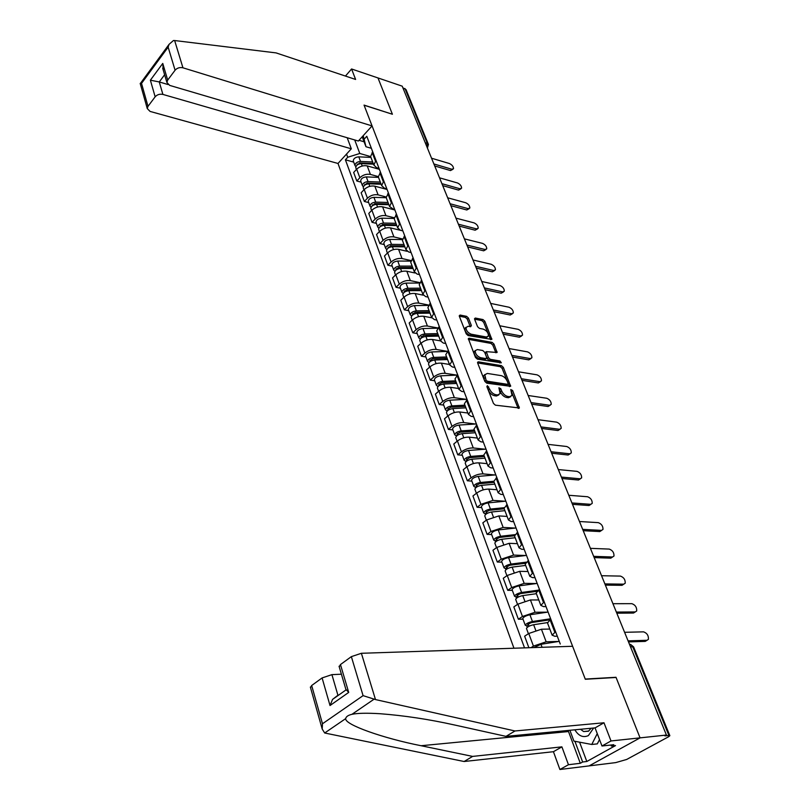 <?xml version="1.0" encoding="UTF-8"?>
<svg xmlns="http://www.w3.org/2000/svg" width="810" height="810" viewBox="0 0 810 810"><rect width="100%" height="100%" fill="white"/><g stroke="black" fill="none" stroke-linecap="round" stroke-linejoin="round"><path stroke-width="1.21" d="M487.377 385.671L486.881 386.623L493.452 403.4L495.386 405.172L519.352 407.967L512.619 390.491L510.776 389.559L512.021 395.412L509.622 396.718L507.708 396.434C505.096 395.776 503.071 393.913 501.623 390.845L500.772 388.709L498.899 387.777L500.124 393.64L497.654 394.976L495.71 394.693C493.057 394.024 491.012 392.141 489.564 389.053L487.377 385.671M464.829 328.344L468.129 326.248L470.671 326.724L471.369 325.488L468.433 318.046L466.57 316.325L460.07 315.05L459.351 316.275L466.226 333.841L468.109 335.573L491.862 339.41L484.825 321.246L482.983 319.555L475.298 318.046L474.609 319.261L477.556 326.673L479.419 328.384L483.246 329.113C486.709 330.561 488.44 332.849 488.44 335.998L486.395 337L471.268 334.216C467.765 332.778 466.003 330.47 466.003 327.301L464.829 328.344C464.829 331.523 466.59 333.821 470.083 335.259L471.268 334.216M310.524 687.629L311.668 685.513L322.481 723.765L322.198 729.02L324.678 732.999L464.11 761.511L553.433 751.7L559.902 769.5L589.154 765.885L640.062 737.869L616.005 677.281L585.245 679.063L364.095 105.219L392.404 114.251L377.986 77.942L402.216 86.164L666.428 735.055L664.909 735.885L668.918 735.46L632.681 646.653L630.625 644.436L629.441 644.233M668.918 735.46L669.86 735.693L668.452 736.827L626.677 759.456L615.732 762.605L589.154 765.885L640.062 737.869L666.428 735.055M478.396 361.817L477.596 362.232L477.697 363.143L484.846 381.419L486.769 383.181L510.664 386.319L503.344 367.386L501.481 365.664L478.396 361.817L477.566 362.546M475.44 357.392L468.342 338.61L469.142 338.205L492.146 342.377L493.989 344.088L497.107 352.492L486.324 351.651L488.43 357.605L490.303 359.336L499.952 360.966L501.319 362.809L477.343 359.144L475.44 357.392M162.891 94.416C159.752 93.798 157.17 94.588 155.155 96.805L150.376 80.19L159.266 81.952L162.891 94.416L351.307 148.807L338.003 163.468L513.945 648.223M402.884 87.804L406.023 89.586L428.277 144.079M557.28 636.194L554.769 636.265L552.126 635.151L555.599 631.729M549.818 629.056L541.434 629.228L528.758 633.491L533.436 646.096L546.163 641.814L558.627 641.449M533.436 646.096L531.036 647.656M550.749 619.012L547.519 623.022M528.758 633.491L524.637 636.204L528.879 647.727M546.001 606.599L543.49 606.609L540.837 605.384L544.209 601.86M523.017 619.174L518.37 619.225L522.46 616.481L535.056 612.259L547.418 612.168M537.668 584.719L539.46 589.427L536.129 592.991L536.352 593.568M538.782 599.967L530.428 599.957L517.894 604.149L513.834 606.913L518.37 619.225M534.975 577.662L532.474 577.611L529.791 576.274L533.081 572.65M512.335 590.348L507.718 590.318L511.728 587.523L524.181 583.362L536.463 583.524M528.454 560.49L525.194 564.155L525.427 564.762M527.988 571.506L519.666 571.323L507.252 575.465L503.273 578.269L507.718 590.318M524.192 549.352L521.701 549.261L518.997 547.813L522.207 544.097M501.896 562.16L497.289 562.029L501.228 559.194L513.56 555.093L525.751 555.498M517.671 532.2L514.502 535.957L514.745 536.595M517.428 543.662L509.125 543.318L496.854 547.398L492.946 550.253L497.289 562.029M513.641 521.66L511.15 521.519L508.437 519.969L511.555 516.162M491.67 534.57L487.083 534.357L490.961 531.481L503.162 527.442L515.271 528.069M505.612 500.59L507.121 504.539L504.043 508.366L504.296 509.034M507.09 516.415L498.828 515.919L486.678 519.939L482.831 522.835L487.083 534.357M503.314 494.566L500.843 494.383L498.109 492.723L501.147 488.845M481.677 507.576L477.1 507.273L480.907 504.357L492.986 500.377L505.015 501.228M496.813 477.454L493.806 481.373L494.07 482.071M496.986 489.746L488.744 489.098C484.582 489.078 480.573 490.394 476.715 493.057L472.939 495.993L477.1 507.273M493.209 468.048L490.738 467.815L488.005 466.064L490.961 462.105M471.886 481.15L467.329 480.765L471.066 477.819C474.893 475.136 478.872 473.82 483.023 473.89L494.981 474.954M485.372 447.474L486.709 450.978L483.793 454.957L484.066 455.676M487.083 463.644L478.872 462.854C474.731 462.763 470.772 464.059 466.965 466.752L463.259 469.719L467.329 480.765M483.317 442.088L480.856 441.815L478.102 439.972L480.988 435.942M462.297 455.271L457.761 454.815L461.437 451.828C465.203 449.125 469.142 447.829 473.273 447.95L485.16 449.216M475.571 421.757L476.827 425.037L473.982 429.097L474.265 429.847M477.384 438.068L469.203 437.147C465.092 436.995 461.163 438.281 457.427 440.994L453.772 444.001L457.761 454.815M473.637 416.664L471.187 416.36L468.413 414.426L471.228 410.316M452.911 429.928L448.386 429.401L452.01 426.374C455.716 423.65 459.614 422.375 463.725 422.557L475.541 424.015M465.973 396.576L467.147 399.654L464.383 403.775L464.667 404.544M467.886 413.029L459.736 411.976C455.645 411.763 451.757 413.029 448.072 415.773L444.487 418.8L448.386 429.401M464.15 391.777L461.7 391.422L458.926 389.408L461.67 385.236M443.718 405.101L439.212 404.504L442.766 401.456C446.421 398.702 450.279 397.447 454.369 397.69L466.125 399.32M457.68 374.777L454.977 378.979L455.271 379.768M458.582 388.496L450.471 387.312C446.391 387.048 442.543 388.304 438.919 391.058L435.385 394.126L439.212 404.504M454.856 367.386L452.425 366.991L449.631 364.905L452.304 360.673M434.707 380.781L430.221 380.113L433.714 377.035C437.309 374.26 441.136 373.025 445.206 373.319L456.891 375.121M447.373 347.743L448.396 350.436L445.763 354.689L446.067 355.499M449.469 364.459L441.379 363.153C437.329 362.839 433.512 364.075 429.948 366.849L426.475 369.947L430.221 380.113M445.743 343.491L443.323 343.065L440.529 340.899L443.141 336.606M425.878 356.947L421.413 356.218L424.855 353.109C428.389 350.315 432.186 349.09 436.225 349.434L447.393 351.337M438.352 324.071L439.303 326.572L436.732 330.885L437.046 331.715M436.732 330.885L440.529 340.899L432.479 339.481C428.45 339.117 424.673 340.332 421.149 343.126L417.737 346.245L421.413 356.218M436.823 320.072L434.413 319.606L431.608 317.378L434.15 313.024M417.221 333.578L412.776 332.788L416.158 329.66C419.651 326.845 423.407 325.64 427.427 326.035L437.876 327.969M429.513 300.875L430.393 303.193L427.893 307.567L428.207 308.408M431.72 317.793L423.751 316.275C419.742 315.859 416.006 317.064 412.533 319.879L409.171 323.018L412.776 332.788M428.075 297.108L425.675 296.622L422.871 294.313L425.341 289.909M408.736 310.675L404.311 309.825L407.643 306.666C411.075 303.841 414.801 302.656 418.8 303.092L428.652 305.056M420.846 278.124L421.666 280.28L419.216 284.705L419.55 285.565M423.184 295.164L415.196 293.524C411.207 293.068 407.501 294.253 404.089 297.078L400.778 300.247L404.311 309.825M419.499 274.61L417.109 274.084L414.295 271.714L416.715 267.259M400.413 288.218L396.009 287.307L399.289 284.128C402.671 281.293 406.357 280.118 410.336 280.604L419.681 282.589M412.341 255.828L413.1 257.823L410.721 262.288L411.055 263.169M414.943 272.99L406.812 271.218C402.843 270.712 399.168 271.876 395.806 274.732L392.546 277.911L396.009 287.307M411.095 252.538L408.706 251.991L405.891 249.551L408.25 245.045M392.253 266.186L387.868 265.224L391.098 262.025C394.44 259.17 398.085 258.015 402.043 258.542L410.964 260.557M404.716 235.781L402.388 240.307L402.722 241.208M407.076 251.302L398.581 249.338C394.632 248.791 390.997 249.946 387.676 252.801L384.466 256.011L387.868 265.224M384.254 244.579L379.88 243.567L376.549 234.525L379.708 231.306C382.978 228.43 386.583 227.286 390.511 227.883L402.843 230.89L400.474 230.313L397.649 227.823L399.958 223.276M379.88 243.567L383.059 240.347C386.35 237.482 389.975 236.338 393.913 236.915L402.479 238.96M395.837 212.514L396.485 214.194L394.207 218.751L394.551 219.672M394.996 210.256L389.559 206.499L391.817 201.913M376.397 223.388L372.043 222.315L375.182 219.085C378.422 216.209 382.006 215.075 385.935 215.683L394.207 217.769M388.415 193.003L386.188 197.61L386.542 198.541M394.845 209.972L382.603 206.823C378.685 206.196 375.121 207.319 371.891 210.205L368.783 213.445L372.043 222.315M386.795 188.821L384.466 188.193L381.632 185.591L383.829 180.964M368.692 202.581L364.358 201.467L367.446 198.217C370.646 195.321 374.2 194.208 378.098 194.856L386.147 196.982M379.961 170.839L380.487 172.226L378.321 176.863L378.685 177.805M387.069 189.459L374.827 186.168C370.94 185.5 367.406 186.614 364.216 189.51L361.149 192.76L364.358 201.467M378.999 168.379L376.68 167.721L373.856 165.068L375.992 160.4M361.128 182.169L356.815 181.005L359.863 177.734C363.012 174.839 366.535 173.735 370.413 174.423L378.28 176.59M372.732 151.824L370.605 156.502L370.97 157.464M379.394 169.31L367.203 165.888C363.336 165.189 359.832 166.283 356.694 169.189L353.666 172.459L356.815 181.005M354.719 139.958L359.792 153.475L347.713 157.261L345.404 159.793L524.526 647.868M347.713 157.261L346.528 154.062M363.214 135.675L365.968 146.731L362.202 136.799M560.267 644.021L366.798 136.272L364.429 138.885M364.085 141.79L359.033 140.292M371.365 148.311L365.968 146.731M359.792 153.475L370.636 156.593M353.707 162.121L345.404 159.793M487.195 387.403L488.339 390.086C489.787 393.174 491.832 395.047 494.485 395.715L495.71 394.693M498.788 394.936L496.429 395.999L494.485 395.715M510.695 396.677L508.397 397.73L506.473 397.447C503.871 396.789 501.846 394.926 500.398 391.868L499.304 389.286M518.116 408.311L511.231 391.169M509.439 386.643L502.139 368.398L500.276 366.677L477.627 362.931M486.01 379.991L487.347 381.216L507.667 384.345L508.123 383.403L507.232 381.186C505.794 378.179 503.79 376.326 501.208 375.637L487.336 373.43L484.825 374.767L486.01 379.991L484.785 381.024L486.132 382.249L487.347 381.216M507.85 384.345L506.442 385.358L486.132 382.249M484.927 374.503L483.61 375.8L483.904 378.766L485.119 377.733M484.785 381.024L483.904 378.766M468.382 339.329L490.961 343.41L492.146 342.377M495.882 352.796L492.804 345.121L490.961 343.41M485.595 352.289L485.22 353.575L487.225 358.638L489.108 360.369L498.747 361.989L499.952 360.966M499.932 362.931L498.747 361.989M477.363 349.566L475.247 350.649C475.247 353.909 477.019 356.258 480.563 357.686L485.949 358.597L486.638 357.301L484.623 352.228L482.75 350.497L477.363 349.566M475.267 350.598L474.052 351.682C474.042 354.952 475.814 357.291 479.368 358.729L480.563 357.686M486.253 358.607L484.755 359.63L479.368 358.729M470.235 326.643L467.269 319.1L465.406 317.378L459.321 316.194M487.266 337.021L485.22 338.033L470.083 335.259M490.637 339.704L483.661 322.289L481.818 320.588L474.579 319.17M559.264 641.348L540.969 644.304L533.891 647.565M646.501 640.609L645.216 641.388L628.499 641.915M628.074 640.862L647.038 640.285L648.425 639.313C648.628 635.546 646.998 633.066 643.555 631.851L624.591 632.306M549.463 619.873L531.228 622.637L527.786 624.429L528.485 624.743L526.743 625.897L525.265 625.259L522.875 618.81M550.638 618.769L532.443 621.513C528.474 622.414 526.075 623.67 525.265 625.259M548.107 612.066L529.922 614.76C525.953 615.651 523.564 616.896 522.764 618.506M529.041 626.231L528.171 623.892M547.378 622.627L533.648 624.723C529.659 625.624 527.269 626.879 526.46 628.459L526.561 628.752M527.269 627.325L526.743 625.897M537.03 591.32L520.405 593.619L517.013 595.431L517.722 595.765L516 596.95L514.522 596.251L512.193 589.963M538.407 590.156L521.599 592.474C517.651 593.335 515.292 594.591 514.522 596.251M537.192 583.423L519.119 585.863C515.19 586.713 512.831 587.979 512.072 589.65M518.208 597.091L517.387 594.874M536.402 593.7L522.764 595.603C518.815 596.474 516.456 597.729 515.676 599.38L515.798 599.694M516.466 598.205L516 596.95M375.486 699.567L363.082 695.638L351.358 656.637L361.382 653.285L375.486 699.567L514.988 730.974L603.987 722.773L611.013 740.958L640.062 737.869L616.076 677.474L585.316 679.266L572.609 646.279L361.382 653.285M579.585 742.173L586.815 761.491L615.509 745.595L611.347 746.061L613.778 744.714L601.982 746L595.067 727.886L505.987 736.371L454.177 724.909C428.915 719.3 404.21 715.574 380.082 713.721C366.889 712.932 357.524 713.124 351.965 714.309C348.148 715.21 346.052 716.637 345.688 718.612C344.503 724.677 383.312 738.295 421.099 745.726L472.615 756.408L561.897 746.861L568.458 764.721L580.304 763.293L568.114 730.448M505.987 736.371L514.988 730.974M601.982 746L611.013 740.958M595.067 727.886L603.987 722.773M311.668 685.513L322.096 677.929L331.918 674.639L337.922 695.253L332.556 699.405L330.024 705.53L322.096 677.929M341.405 674.203L331.918 674.639M586.815 761.491L582.643 761.997L580.304 763.293M559.902 769.5L568.458 764.721M553.433 751.7L561.897 746.861M464.11 761.511L472.615 756.408M339.238 666.843L340.463 664.564L351.358 656.637M338.489 695.213L337.922 695.253M611.347 746.061L610.953 745.018M574.918 741.292L582.643 761.997M340.463 664.564L348.705 692.408L345.84 689.249M372.063 125.914L182.949 67.807C179.79 67.129 177.167 67.929 175.081 70.217L167.69 80.089L166.911 82.488L169.695 85.394L358.354 141.031L372.063 125.914L364.044 105.097L392.283 114.21M175.081 70.217L168.146 47.142L169.077 44.327L173.461 40.52L174.646 40.54L276.089 52.903L355.61 79.451L351.57 68.972L345.84 75.624L346.093 76.272M351.57 68.972L377.986 77.942L392.354 114.129M155.155 96.805L147.997 106.343L147.268 108.57L150.083 111.426L338.003 163.468M347.196 137.74L351.307 148.807M164.622 74.753L159.266 81.952L168.035 84.544M163.245 70.085L162.759 63.423L167.69 80.089M140.231 83.612L141.517 83.389L147.997 106.343M574.857 729.81C578.603 736.006 583.119 737.93 588.404 735.591L593.639 728.018M580.517 729.273L583.615 731.541L588.455 731.217L591.189 728.251M599.521 739.55L597.324 743.874L591.766 744.471L573.926 741.11L569.896 730.286M597.253 733.617L591.766 744.471M634.858 612.198L633.491 613.048L616.805 613.2M547.641 610.841L544.897 603.653M616.349 612.077L635.293 611.925L636.701 610.963C636.873 607.318 635.263 604.888 631.871 603.673L612.947 603.703M623.447 584.385L622.019 585.316L605.374 585.103M536.493 581.59L533.8 574.543M604.888 583.909L623.781 584.162L625.219 583.21C625.381 579.687 623.781 577.317 620.44 576.092L601.546 575.728M525.437 563.284L509.814 565.238L506.473 567.071L507.181 567.435L505.501 568.63L504.012 567.871L501.734 561.745M526.328 562.14L510.978 564.064C507.06 564.884 504.741 566.16 504.012 567.871M526.51 555.407L508.558 557.594C504.66 558.414 502.342 559.68 501.613 561.411M507.617 568.59L506.827 566.484M525.68 565.421L512.122 567.132C508.204 567.962 505.875 569.228 505.146 570.928L505.268 571.263M505.906 569.724L505.501 568.63M514.502 535.774L499.456 537.476L496.166 539.318L496.874 539.713L495.224 540.928L493.725 540.108L491.508 534.134M514.957 534.651L500.59 536.271C496.712 537.06 494.424 538.336 493.725 540.108M516.051 527.988L498.231 529.942C494.353 530.722 492.075 531.998 491.386 533.78M497.249 540.715L496.51 538.721M515.18 537.739L501.714 539.278C497.826 540.057 495.538 541.343 494.839 543.105L494.961 543.449M495.568 541.86L495.224 540.928M504.205 508.801L489.321 510.31L486.071 512.163L486.79 512.578L485.17 513.813L483.661 512.933L481.505 507.111M504.134 507.698L490.435 509.075C486.577 509.824 484.319 511.11 483.661 512.933M505.825 501.147L488.116 502.888C484.269 503.628 482.021 504.913 481.363 506.746M487.104 513.429L486.405 511.545M504.903 510.654L491.528 512.011C487.671 512.77 485.413 514.046 484.744 515.869L484.876 516.223M485.453 514.593L485.17 513.813M612.583 556.996L610.791 558.161L594.176 557.604M523.088 546.456L525.437 552.633M593.659 556.348L612.522 556.996L613.98 556.055C614.122 552.633 612.542 550.314 609.252 549.089L590.399 548.34M601.638 530.388L599.795 531.573L583.21 530.692M512.487 518.633L514.775 524.647M582.673 529.365L601.496 530.388L602.974 529.456C603.096 526.146 601.526 523.878 598.286 522.642L579.484 521.519M590.915 504.336L589.022 505.521L572.478 504.336M571.921 502.949L590.692 504.326L592.201 503.415C592.292 500.205 590.753 497.978 587.554 496.743L568.792 495.274M494.191 482.385L479.399 483.712L476.199 485.575L476.918 486.02L475.318 487.266L473.809 486.344L471.703 480.654M493.796 481.272L480.482 482.466C476.665 483.175 474.437 484.471 473.809 486.344M495.811 474.883L478.214 476.401C474.407 477.1 472.19 478.396 471.562 480.279M477.181 486.729L476.523 484.947M494.849 484.137L481.555 485.332C477.738 486.051 475.5 487.347 474.873 489.21L475.004 489.584M475.551 487.903L475.318 487.266M580.416 478.811L578.472 480.016L561.968 478.518M561.381 477.08L580.112 478.801L581.641 477.91C581.722 474.781 580.183 472.605 577.034 471.369L558.323 469.557M484.38 456.526L469.678 457.68L466.53 459.543L467.248 460.019L465.679 461.285L464.16 460.303L462.105 454.754M483.945 455.382L470.742 456.405C466.955 457.083 464.758 458.379 464.16 460.303M486.01 449.155L468.524 450.471C464.748 451.14 462.561 452.436 461.963 454.369M467.461 460.586L466.843 458.905M485.008 458.176L471.795 459.219C467.998 459.898 465.801 461.194 465.203 463.117L465.345 463.492M570.119 453.792L568.124 455.017L551.671 453.225M551.063 451.747L569.754 453.792L571.293 452.911C571.354 449.884 569.835 447.748 566.737 446.512L548.066 444.366M474.781 431.193L460.171 432.175L457.053 434.059L457.782 434.555L456.243 435.831L454.714 434.808L452.709 429.391M474.326 430.009L461.204 430.89C457.447 431.527 455.281 432.834 454.714 434.808M476.412 423.954L459.037 425.068C455.281 425.706 453.124 427.022 452.567 428.996M457.954 434.99L457.356 433.401M475.369 432.753L462.237 433.644C458.47 434.292 456.303 435.598 455.736 437.562L455.878 437.957M560.034 429.29L557.999 430.515L541.789 428.48M474.549 419.033L474.356 418.527M540.958 426.921L559.588 429.28L561.148 428.419C561.198 425.473 559.69 423.387 556.632 422.142L538.012 419.691M465.365 406.387L450.856 407.207L447.778 409.101L448.517 409.607L446.998 410.903L445.459 409.83L443.505 404.554M464.899 405.162L451.869 405.891C448.143 406.509 446.006 407.815 445.459 409.83M467.005 399.269L449.742 400.201C446.016 400.808 443.89 402.114 443.353 404.139M448.629 409.921L448.072 408.422M465.922 407.845L452.881 408.594C449.145 409.212 447.009 410.518 446.462 412.523L446.614 412.938M550.142 405.263L548.066 406.498L532.069 404.22M464.97 393.903L464.778 393.387M531.046 402.59L549.636 405.253L551.205 404.413C551.245 401.547 549.747 399.502 546.73 398.257L528.171 395.503M456.151 382.077L441.723 382.745L438.696 384.639L439.435 385.175L437.937 386.471L436.398 385.358L434.494 380.204M455.666 380.822L442.716 381.409C439.02 381.996 436.914 383.312 436.398 385.358M457.306 375.111L440.63 375.83C436.934 376.407 434.838 377.723 434.332 379.789M456.283 382.442L454.41 382.158M439.506 385.368L438.979 383.96M456.668 383.444L443.708 384.051C440.002 384.639 437.896 385.955 437.38 388L437.532 388.425M447.11 358.253L432.783 358.769L429.796 360.673L430.171 361.543M446.624 356.957L433.755 357.412C430.08 357.969 428.004 359.296 427.518 361.382L429.047 362.536M447.302 351.429L431.71 351.945C428.044 352.502 425.969 353.818 425.493 355.924L425.655 356.349M447.353 358.87L444.204 358.354M430.555 361.3L430.069 359.974M447.596 359.539L434.717 360.005C431.041 360.561 428.966 361.888 428.48 363.974L428.642 364.409M438.261 334.905L424.015 335.269L421.068 337.183L421.747 337.75M437.754 333.578L424.966 333.902C421.321 334.429 419.266 335.755 418.81 337.881L420.228 339.056M437.683 328.202L422.962 328.546C419.327 329.062 417.282 330.389 416.826 332.525L416.998 332.971M438.585 335.775L434.292 335.006M438.716 336.099L425.918 336.444C422.263 336.97 420.218 338.296 419.752 340.423L419.914 340.868M429.573 312.002L415.429 312.245L412.513 314.158L413.049 314.695M429.057 310.655L416.35 310.858C412.735 311.354 410.71 312.69 410.275 314.847L411.601 316.032M428.419 305.41L414.386 305.603C410.781 306.099 408.756 307.425 408.331 309.592L408.503 310.048M418.527 316.669L417.282 313.349L429.999 313.126L424.653 312.083M417.282 313.349C413.667 313.845 411.632 315.181 411.207 317.338L411.369 317.793M421.058 289.555L406.995 289.656L404.119 291.58L404.544 292.086M420.532 288.178L407.906 288.259C404.322 288.735 402.317 290.071 401.912 292.258L403.147 293.453M419.458 283.044L405.982 283.105C402.398 283.571 400.403 284.907 400.008 287.115L400.18 287.58M420.167 290.618L415.267 289.595M421.453 290.608L408.817 290.699C405.233 291.175 403.228 292.511 402.813 294.698L402.985 295.164M412.715 267.543L398.733 267.513L395.898 269.436L396.232 269.902M412.179 266.125L399.624 266.105C396.07 266.551 394.095 267.887 393.711 270.115L394.875 271.309M410.781 261.103L397.74 261.043C394.186 261.488 392.212 262.825 391.837 265.062L392.01 265.538M410.579 268.505L406.124 267.523M413.08 268.515L400.525 268.495C396.961 268.94 394.976 270.287 394.591 272.504L394.764 272.98M540.442 381.702L538.326 382.948L522.45 380.437M455.595 369.299L455.392 368.763M521.336 378.736L539.865 381.692L541.455 380.872C541.485 378.098 540.007 376.083 537.03 374.838L518.511 371.8M530.935 358.607L528.778 359.863L512.953 357.119M446.411 345.192L446.199 344.645M444.285 339.653L444.113 339.147M511.819 355.357L530.297 358.587L531.897 357.797C531.907 355.094 530.449 353.119 527.502 351.864L509.055 348.553M521.599 335.958L519.413 337.213L503.597 334.236M437.41 321.57L437.197 321.013M435.324 316.133L435.142 315.627M502.524 332.444L520.901 335.937L522.521 335.168C522.521 332.535 521.073 330.591 518.167 329.336L499.77 325.762M512.447 313.733L510.219 314.999L494.373 311.779M428.591 298.414L428.368 297.847M426.546 293.088L426.364 292.572M493.584 310.007L511.697 313.713L513.327 312.964C513.307 310.402 511.869 308.499 509.014 307.233L490.668 303.406M503.466 291.924L501.208 293.2L485.291 289.747M419.944 275.724L419.722 275.147M417.94 270.5L417.747 269.963M484.734 287.985L502.656 291.904L504.296 291.175C504.276 288.684 502.848 286.811 500.023 285.555L481.737 281.485M494.647 270.53L492.358 271.816L476.351 268.12M411.46 253.479L411.237 252.882M409.495 248.356L409.303 247.809M475.976 266.368L493.786 270.51L495.436 269.801C495.406 267.381 493.999 265.538 491.204 264.273L472.979 259.969M404.524 245.936L390.633 245.794L388.081 248.143M403.977 244.509L391.503 244.367C387.97 244.792 386.026 246.129 385.661 248.386L386.755 249.581M402.357 239.578L389.65 239.406C386.127 239.831 384.183 241.167 383.829 243.435L384.001 243.911M401.244 246.807L397.214 245.865M404.858 246.847L392.384 246.716C388.841 247.141 386.897 248.478 386.532 250.735L386.704 251.211M404.018 233.958L403.815 233.412M485.99 249.531L483.671 250.816L467.664 246.908M403.147 231.66L402.914 231.052M401.223 226.628L401.021 226.071M467.35 245.147L485.079 249.5L486.749 248.822C486.709 246.463 485.301 244.65 482.547 243.385L464.383 238.859M396.485 224.745L382.684 224.481L380.103 226.78M395.928 223.287L383.535 223.044C380.032 223.449 378.108 224.785 377.764 227.073L378.807 228.268M394.176 218.457L381.723 218.184C378.219 218.578 376.296 219.915 375.962 222.213L376.144 222.699M392.172 225.494L388.517 224.593M396.799 225.585L384.396 225.352C380.882 225.747 378.958 227.094 378.614 229.372L378.796 229.858M477.485 228.916L475.156 230.212L459.189 226.101M393.103 205.325L392.901 204.758M458.855 224.319L476.533 228.886L478.214 228.228C478.163 225.929 476.776 224.147 474.052 222.871L455.949 218.133M388.597 203.958L374.878 203.573L372.286 205.821M388.031 202.47L375.718 202.125C372.235 202.5 370.332 203.847 370.018 206.155L371.01 207.36M386.238 197.721L373.936 197.356C370.453 197.721 368.56 199.068 368.246 201.386L368.439 201.882M383.322 204.565L380.022 203.715M388.891 204.717L376.569 204.383C373.076 204.768 371.172 206.105 370.858 208.423L371.041 208.909M394.51 209.598L393.275 209.567M387.828 191.474L387.625 190.907M469.142 208.686L466.783 209.972L450.876 205.689M386.998 189.267L386.755 188.639M385.135 184.427L384.932 183.85M450.481 203.857L468.15 208.636L469.83 208.018C469.77 205.77 468.393 204.009 465.699 202.743L447.667 197.792M380.852 183.546L367.224 183.06L364.621 185.247M380.285 182.037L368.044 181.592C364.591 181.946 362.708 183.293 362.414 185.632L363.356 186.827M378.523 177.38L366.292 176.914C362.839 177.258 360.976 178.605 360.683 180.954L360.865 181.46M374.696 184.022L371.729 183.222M381.125 184.245L368.874 183.809C365.411 184.174 363.538 185.52 363.234 187.849L363.417 188.355M386.886 189.074L385.469 189.024M460.941 188.811L458.561 190.097L442.716 185.632M379.141 168.662L378.908 168.035M377.318 163.914L377.116 163.336M442.25 183.769L459.908 188.76L461.599 188.163C461.528 185.966 460.171 184.245 457.508 182.969L439.536 177.825M373.258 163.509L359.711 162.911L357.109 165.048M372.681 161.98L360.521 161.443C357.089 161.777 355.225 163.124 354.952 165.483L355.853 166.678M370.95 157.413L358.8 156.846C355.367 157.17 353.524 158.527 353.251 160.886L353.433 161.403M366.282 163.833L363.619 163.083M373.501 164.157L361.331 163.62C357.899 163.954 356.035 165.301 355.762 167.66L355.944 168.176M379.242 168.925L377.804 168.865M372.235 150.579L372.033 149.992M452.891 169.29L450.492 170.576L434.697 165.949M371.446 148.453L371.203 147.805M369.654 143.785L369.441 143.198M434.15 164.035L451.818 169.239L453.509 168.662C453.438 166.526 452.091 164.825 449.459 163.549L431.548 158.213M364.216 189.51L367.446 198.217M371.891 210.205L375.182 219.085M379.708 231.306L383.059 240.347M387.676 252.801L391.098 262.025M395.806 274.732L399.289 284.128M404.089 297.078L407.643 306.666M412.533 319.879L416.158 329.66M421.149 343.126L424.855 353.109M429.948 366.849L433.714 377.035M438.919 391.058L442.766 401.456M448.072 415.773L452.01 426.374M457.427 440.994L461.437 451.828M466.965 466.752L471.066 477.819M476.715 493.057L480.907 504.357M486.678 519.939L490.961 531.481M496.854 547.398L501.228 559.194M507.252 575.465L511.728 587.523M517.894 604.149L522.46 616.481M356.694 169.189L359.863 177.734M367.203 165.888L370.413 174.423M374.827 186.168L378.098 194.856M379.92 172.834L383.241 181.572M382.603 206.823L385.935 215.683M387.828 193.61L391.22 202.52M390.511 227.883L393.913 236.915M395.898 214.792L399.35 223.884M398.581 249.338L402.043 258.542M404.109 236.388L407.643 245.653M406.812 271.218L410.336 280.604M412.492 258.41L416.097 267.857M415.196 293.524L418.8 303.092M421.048 280.867L424.713 290.507M423.751 316.275L427.427 326.035M429.766 303.78L433.512 313.612M432.479 339.481L436.225 349.434M438.666 327.159L442.483 337.193M441.379 363.153L445.206 373.319M447.748 351.013L451.646 361.25M450.471 387.312L454.369 397.69M457.012 375.364L460.991 385.813M459.736 411.976L463.725 422.557M466.479 400.221L470.539 410.893M469.203 437.147L473.273 447.95M476.138 425.604L480.289 436.509M478.872 462.854L483.023 473.89M486.01 451.524L490.252 462.662M488.744 489.098L492.986 500.377M496.095 478.011L500.428 489.392M498.828 515.919L503.162 527.442M506.402 505.086L510.826 516.709M509.125 543.318L513.56 555.093M516.932 532.747L521.458 544.634M519.666 571.323L524.181 583.362M527.695 561.026L532.322 573.186M530.428 599.957L535.056 612.259M538.701 589.943L543.439 602.377M541.434 629.228L546.163 641.814M549.96 619.529L554.809 632.245M372.154 152.442L375.425 161.018M630.463 646.724L633.653 647.028L669.799 735.541M425.26 142.773L427.346 143.421L404.939 88.503M427.012 147.066L427.346 143.421L428.429 144.443L427.417 148.058M488.339 390.086L489.564 389.053M496.429 395.999L497.654 394.976M499.547 389.731L500.772 388.709M500.398 391.868L501.623 390.845M506.473 397.447L507.708 396.434M508.397 397.73L509.622 396.718M511.404 391.493L512.619 390.491M518.015 407.987L519.25 406.984M487.498 387.929L488.714 386.897M500.276 366.677L501.481 365.664M502.139 368.398L503.344 367.386M509.348 386.38L510.563 385.368M506.442 385.358L507.667 384.345M468.301 338.944L469.142 338.205M492.804 345.121L493.989 344.088M495.821 352.623L497.006 351.601M485.22 353.575L486.415 352.542M487.225 358.638L488.43 357.605M489.108 360.369L490.303 359.336M484.755 359.63L485.949 358.597M467.269 319.1L468.433 318.046M470.195 326.541L471.369 325.488M485.22 338.033L486.395 337M474.488 318.765L475.298 318.046M481.818 320.588L482.983 319.555M483.661 322.289L484.825 321.246M490.587 339.572L491.761 338.539M459.229 315.809L460.07 315.05M465.406 317.378L466.57 316.325M542.082 647.291L540.969 644.304M647.038 640.285L645.216 641.388M532.443 621.513L529.922 614.76M535.734 630.312L533.648 624.723M521.599 592.474L519.119 585.863M524.769 600.969L522.764 595.603M373.866 699.324L351.965 714.309M345.688 718.612L324.678 732.999M322.481 723.765L363.082 695.638M348.705 692.408L330.024 705.53M568.499 731.551L421.099 745.726M168.146 47.142L141.517 83.389M150.376 80.19L162.759 63.423M174.646 40.54L182.949 67.807M635.293 611.925L633.491 613.048M623.781 584.162L622.019 585.316M510.978 564.064L508.558 557.594M514.046 572.275L512.122 567.132M500.59 536.271L498.231 529.942M503.557 544.198L501.714 539.278M490.435 509.075L488.116 502.888M493.29 516.74L491.528 512.011M612.522 556.996L610.791 558.161M601.496 530.388L599.795 531.573M590.692 504.326L589.022 505.521M480.482 482.466L478.214 476.401M483.246 489.858L481.555 485.332M580.112 478.801L578.472 480.016M470.742 456.405L468.524 450.471M473.415 463.553L471.795 459.219M569.754 453.792L568.124 455.017M461.204 430.89L459.037 425.068M463.786 437.795L462.237 433.644M559.588 429.28L557.999 430.515M451.869 405.891L449.742 400.201M454.359 412.563L452.881 408.594M549.636 405.253L548.066 406.498M442.716 381.409L440.63 375.83M445.125 387.858L443.708 384.051M433.755 357.412L431.71 351.945M436.084 363.649L434.717 360.005M421.787 337.719L421.332 336.474M424.966 333.902L422.962 328.546M427.214 339.927L425.918 336.444M413.201 314.604L412.766 313.44M416.35 310.858L414.386 305.603M404.767 291.934L404.372 290.851M407.906 288.259L405.982 283.105M410.012 293.878L408.817 290.699M396.505 269.71L396.13 268.707M399.624 266.105L397.74 261.043M401.659 271.532L400.525 268.495M539.865 381.692L538.326 382.948M530.297 358.587L528.778 359.863M520.901 335.937L519.413 337.213M511.697 313.713L510.219 314.999M502.656 291.904L501.208 293.2M493.786 270.51L492.358 271.816M388.405 247.921L388.061 246.979M391.503 244.367L389.65 239.406M393.468 249.612L392.384 246.716M485.079 249.5L483.671 250.816M380.457 226.537L380.133 225.666M383.535 223.044L381.723 218.184M385.428 228.106L384.396 225.352M476.533 228.886L475.156 230.212M372.661 205.558L372.357 204.748M375.718 202.125L373.936 197.356M377.551 207.016L376.569 204.383M468.15 208.636L466.783 209.972M365.006 184.964L364.733 184.224M368.044 181.592L366.292 176.914M369.816 186.32L368.874 183.809M459.908 188.76L458.561 190.097M357.493 164.764L357.24 164.086M360.521 161.443L358.8 156.846M362.222 166.01L361.331 163.62M451.818 169.239L450.492 170.576M619.366 619.478L618.01 616.157M607.692 590.814L606.366 587.544M596.271 562.778L594.965 559.548M585.103 535.339L583.808 532.15M574.168 508.477L572.893 505.339M563.466 482.183L562.201 479.075M552.977 456.435L551.731 453.367M542.71 431.224L541.475 428.186M532.646 406.519L531.431 403.512M522.794 382.31L521.579 379.333M513.135 358.587L511.93 355.63M503.668 335.33L502.473 332.404M494.383 312.528L493.199 309.623M485.281 290.162L484.107 287.287M476.351 268.231L475.186 265.376M467.583 246.726L466.428 243.881M458.986 225.615L457.842 222.79M450.552 204.889L449.418 202.095M442.28 184.558L441.146 181.784M434.15 164.602L433.026 161.838M370.605 156.502L373.856 165.068M547.317 622.475L552.126 635.151M536.129 592.991L540.837 605.384M525.194 564.155L529.791 576.274M514.502 535.957L518.997 547.813M504.043 508.366L508.437 519.969M493.806 481.373L498.109 492.723M483.793 454.957L488.005 466.064M473.982 429.097L478.102 439.972M464.383 403.775L468.413 414.426M454.977 378.979L458.926 389.408M445.763 354.689L449.631 364.905M427.893 307.567L431.608 317.378M419.216 284.705L422.871 294.313M410.721 262.288L414.295 271.714M402.388 240.307L405.891 249.551M394.207 218.751L397.649 227.823M386.188 197.61L389.559 206.499M378.321 176.863L381.632 185.591M629.542 644.466L630.625 644.436L633.592 646.856M518.846 408.382L519.352 407.967M483.61 375.8L484.825 374.767M485.129 352.684L486.324 351.651M474.052 351.682L475.247 350.649M556.247 633.471L558.9 640.437M528.404 633.724L526.46 628.459M517.539 604.392L515.676 599.38M339.056 666.245L346.103 690.13M345.992 689.928L332.556 699.405M322.198 729.02L310.362 687.062M166.911 82.488L162.678 68.151M147.268 108.57L140.181 83.43M169.077 44.327L140.434 83.369M588.738 731.035L583.615 731.541M548.724 613.737L550.739 619.022M506.908 575.707L505.146 570.928M496.52 547.641L494.839 543.105M486.344 520.182L484.744 515.869M526.621 555.721L528.434 560.5M515.929 527.664L517.661 532.21M501.967 491.032L504.346 497.269M476.391 493.31L474.873 489.21M495.234 473.364L496.803 477.465M491.812 464.373L494.13 470.478M466.651 467.016L465.203 463.117M481.869 438.281L484.147 444.255M457.103 441.258L455.736 437.562M472.129 412.735L474.356 418.578M447.758 416.036L446.462 412.523M462.601 387.717L464.778 393.437M438.615 391.331L437.38 388M427.518 361.382L425.493 355.924M429.644 367.122L428.48 363.974M418.81 337.881L416.826 332.525M420.856 343.399L419.752 340.423M410.275 314.847L408.331 309.592M412.239 320.152L411.207 317.338M401.912 292.258L400.008 287.115M403.795 297.351L402.813 294.698M393.711 270.115L391.837 265.062M395.523 275.005L394.591 272.504M456.415 371.476L457.67 374.787M453.266 363.214L455.402 368.823M444.113 339.208L446.209 344.706M435.152 315.677L437.208 321.064M426.364 292.623L428.379 297.908M417.757 270.024L419.732 275.197M409.313 247.87L411.247 252.943M385.661 248.386L383.829 243.435M387.403 253.084L386.532 250.735M403.825 233.472L404.706 235.791M401.031 226.142L402.924 231.113M377.764 227.073L375.962 222.213M379.434 231.579L378.614 229.372M392.911 204.819L394.774 209.709M370.018 206.155L368.246 201.386M371.618 210.489L370.858 208.423M387.636 190.968L388.405 193.013M384.942 183.91L386.765 188.7M362.414 185.632L360.683 180.954M363.953 189.793L363.234 187.849M377.126 163.397L378.918 168.095M354.952 165.483L353.251 160.886M356.43 169.472L355.762 167.66M372.043 150.063L372.721 151.834M369.451 143.259L371.213 147.876"/></g></svg>
